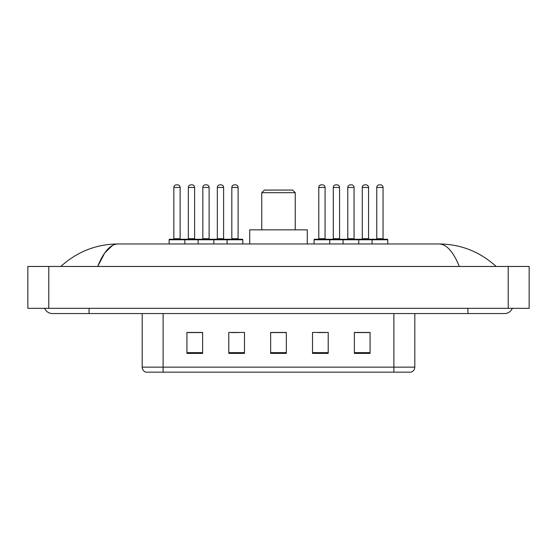<?xml version="1.0" encoding="UTF-8"?>
<svg xmlns="http://www.w3.org/2000/svg" width="557" height="557" viewBox="0 0 557 557"><rect width="100%" height="100%" fill="white"/><g stroke="black" fill="none" stroke-linecap="round" stroke-linejoin="round"><path stroke-width="0.84" d="M44.685 308.327A8.376 8.376 0 0 0 52.442 313.556A8.376 8.376 0 0 1 44.685 308.327A8.376 8.376 0 0 0 52.442 313.556L504.558 313.556A8.376 8.376 0 0 0 512.315 308.327A8.376 8.376 0 0 1 504.558 313.556A8.376 8.376 0 0 0 512.315 308.327A8.376 8.376 0 0 1 504.558 313.556M459.302 266.462C453.301 251.687 446.554 244.189 439.076 243.966L117.924 243.966C110.446 244.189 103.699 251.687 97.698 266.462L104.744 252.934L112.493 245.435M48.779 266.462L529.15 266.462L529.15 308.327L27.85 308.327L27.85 266.462L48.779 266.462L48.779 308.327M439.076 243.966C460.674 244.133 479.716 251.632 496.183 266.462L494.4 264.847M62.6 264.847L60.817 266.462C77.207 251.667 96.243 244.161 117.924 243.966M393.883 372.167L393.883 367.147L414.812 367.147C414.666 369.653 413.412 371.324 411.045 372.167L145.955 372.167A5.236 5.236 0 0 1 142.188 367.147L142.188 313.556M370.071 353.382L370.071 332.452L354.377 332.452L354.377 353.382L370.071 353.382M328.212 353.382L328.212 332.452L312.512 332.452L312.512 353.382L328.212 353.382M202.623 353.382L202.623 332.452L186.929 332.452L186.929 353.382L202.623 353.382M244.488 353.382L244.488 332.452L228.788 332.452L228.788 353.382L244.488 353.382M286.347 353.382L286.347 332.452L270.653 332.452L270.653 353.382L286.347 353.382M354.377 332.557L369.34 332.557M361.493 332.557L354.844 332.557M231.037 332.557L238.89 332.557M202.052 332.557L195.403 332.557M187.556 332.557L202.623 332.557M318.005 332.557L325.859 332.557M286.347 332.557L270.653 332.557M261.755 192.68L295.245 192.68L292.627 190.069L264.373 190.069L261.755 192.68L261.755 229.832M295.245 192.68L295.245 229.832M307.283 243.966L307.283 229.832L249.717 229.832L249.717 243.966M227.117 243.966L227.117 239.775A0.522 0.522 0 0 1 227.639 239.252L242.288 239.252A0.522 0.522 0 0 1 242.81 239.775L169.133 239.775A0.522 0.522 0 0 1 169.655 239.252L184.311 239.252A0.522 0.522 0 0 1 184.833 239.775L184.833 243.966M180.127 187.451L173.847 187.451A2.618 2.618 0 0 1 176.458 184.833L177.509 184.833A2.618 2.618 0 0 1 180.127 187.451L180.127 238.73A0.522 0.522 0 0 0 180.649 239.252M173.847 187.451L173.847 238.73A0.522 0.522 0 0 1 173.324 239.252M169.133 239.775L169.133 243.966M198.125 243.966L198.125 239.775A0.522 0.522 0 0 1 198.647 239.252L213.296 239.252A0.522 0.522 0 0 1 213.825 239.775L213.825 243.966M209.112 187.451L202.832 187.451A2.618 2.618 0 0 1 205.449 184.833L206.494 184.833A2.618 2.618 0 0 1 209.112 187.451L209.112 238.73A0.522 0.522 0 0 0 209.634 239.252M202.832 187.451L202.832 238.73A0.522 0.522 0 0 1 202.309 239.252M238.104 187.451L231.823 187.451A2.618 2.618 0 0 1 234.441 184.833L235.486 184.833A2.618 2.618 0 0 1 238.104 187.451L238.104 238.73A0.522 0.522 0 0 0 238.626 239.252M231.823 187.451L231.823 238.73A0.522 0.522 0 0 1 231.301 239.252M242.81 239.775L242.81 243.966M372.062 243.966L372.062 239.775A0.522 0.522 0 0 1 372.584 239.252L387.24 239.252A0.522 0.522 0 0 1 387.763 239.775L314.085 239.775A0.522 0.522 0 0 1 314.608 239.252L329.257 239.252A0.522 0.522 0 0 1 329.779 239.775L329.779 243.966M325.072 238.73A0.522 0.522 0 0 0 325.594 239.252L318.27 239.252A0.522 0.522 0 0 0 318.792 238.73L325.072 238.73L325.072 187.451A2.618 2.618 0 0 0 322.454 184.833L321.41 184.833A2.618 2.618 0 0 0 318.792 187.451L318.792 238.73M314.085 239.775L314.085 243.966M343.07 243.966L343.07 239.775A0.522 0.522 0 0 1 343.592 239.252L358.248 239.252A0.522 0.522 0 0 1 358.771 239.775L358.771 243.966M354.064 238.73A0.522 0.522 0 0 0 354.586 239.252L347.262 239.252A0.522 0.522 0 0 0 347.784 238.73L354.064 238.73L354.064 187.451A2.618 2.618 0 0 0 351.446 184.833L350.402 184.833A2.618 2.618 0 0 0 347.784 187.451L347.784 238.73M383.049 238.73A0.522 0.522 0 0 0 383.571 239.252L376.247 239.252A0.522 0.522 0 0 0 376.769 238.73L383.049 238.73L383.049 187.451A2.618 2.618 0 0 0 380.438 184.833L379.387 184.833A2.618 2.618 0 0 0 376.769 187.451L376.769 238.73M387.763 239.775L387.763 243.966M198.807 239.252L184.151 239.252M188.343 187.451A2.618 2.618 0 0 1 190.954 184.833L192.005 184.833A2.618 2.618 0 0 1 194.616 187.451L188.343 187.451L188.343 238.73A0.522 0.522 0 0 1 187.813 239.252M194.616 187.451L194.616 238.73A0.522 0.522 0 0 0 195.145 239.252M227.792 239.252L213.143 239.252M217.327 187.451A2.618 2.618 0 0 1 219.945 184.833L220.99 184.833A2.618 2.618 0 0 1 223.608 187.451L217.327 187.451L217.327 238.73A0.522 0.522 0 0 1 216.805 239.252M223.608 187.451L223.608 238.73A0.522 0.522 0 0 0 224.13 239.252M343.753 239.252L329.103 239.252M333.288 187.451A2.618 2.618 0 0 1 335.906 184.833L336.95 184.833A2.618 2.618 0 0 1 339.568 187.451L333.288 187.451L333.288 238.73A0.522 0.522 0 0 1 332.766 239.252M339.568 187.451L339.568 238.73A0.522 0.522 0 0 0 340.09 239.252M372.744 239.252L358.088 239.252M362.28 187.451A2.618 2.618 0 0 1 364.891 184.833L365.942 184.833A2.618 2.618 0 0 1 368.553 187.451L362.28 187.451L362.28 238.73A0.522 0.522 0 0 1 361.751 239.252M368.553 187.451L368.553 238.73A0.522 0.522 0 0 0 369.082 239.252M467.929 308.327L467.929 313.556M89.071 308.327L89.071 313.556M508.221 266.462L508.221 308.327M142.188 367.147L163.117 367.147L163.117 372.167M163.117 313.556L163.117 367.147L393.883 367.147L393.883 313.556M286.347 352.651L270.653 352.651M244.488 352.651L228.788 352.651M202.623 352.651L186.929 352.651M328.212 352.651L312.512 352.651M370.071 352.651L354.377 352.651M173.847 238.73L180.127 238.73M202.832 238.73L209.112 238.73M231.823 238.73L238.104 238.73M325.072 187.451L318.792 187.451M354.064 187.451L347.784 187.451M383.049 187.451L376.769 187.451M188.343 238.73L194.616 238.73M217.327 238.73L223.608 238.73M333.288 238.73L339.568 238.73M362.28 238.73L368.553 238.73M414.812 367.147L414.812 313.556"/></g></svg>
